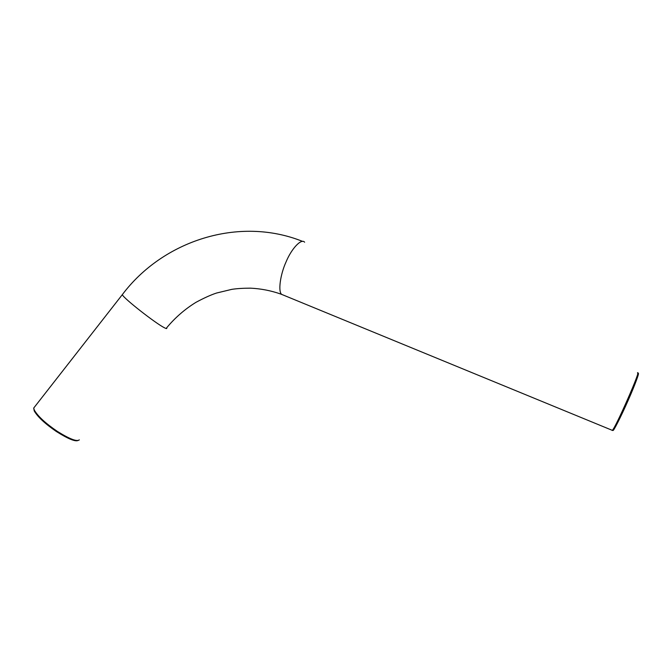 <?xml version="1.0" encoding="UTF-8"?>
<svg xmlns="http://www.w3.org/2000/svg" width="672" height="672" viewBox="0 0 672 672"><rect width="100%" height="100%" fill="white"/><g stroke="black" fill="none" stroke-linecap="round" stroke-linejoin="round"><path stroke-width="1.01" d="M34.238 407.383L33.718 408.055M33.692 408.106L34.238 410.945C37.666 416.858 45.007 423.696 56.263 431.441C68.124 438.925 75.449 441.916 78.254 440.404M79.321 439.866C76.944 441.84 69.636 439.034 57.414 431.432C45.62 423.41 37.926 416.321 34.339 410.155L33.692 408.08L35.154 406.216M612.184 430.45L612.99 430.357C613.057 432.197 621.121 416.438 628.169 400.344C634.956 385.106 640.349 370.398 637.879 373.918M637.451 372.943C642.012 367.744 615.544 428.089 612.31 430.349L611.94 430.198M122.8 294.034L122.287 294.689C124.001 298.704 155.803 323.484 164.338 327.718C166.396 328.81 167.16 328.843 166.639 327.835C175.132 317.629 184.909 309.128 195.972 302.324C203.977 298.015 210.815 294.924 216.485 293.051L231.832 289.346C236.905 288.574 243.113 288.179 250.438 288.162C260.812 288.649 270.892 290.606 280.678 294.025L283.828 295.285M304.618 242.214C301.468 238.09 291.614 248.497 286.163 261.677C280.132 274.747 277.948 292.043 281.744 294.428L612.31 430.349M34.339 410.155L34.238 410.945M33.692 408.08L122.287 294.689C162.901 240.568 239.022 215.83 302.576 241.399"/></g></svg>
